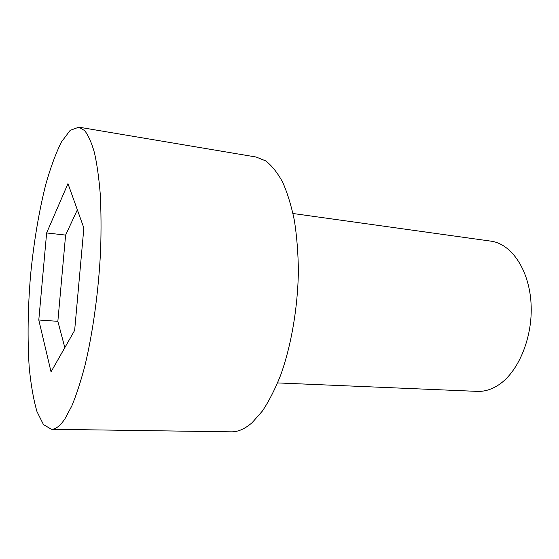 <?xml version="1.0" encoding="UTF-8"?>
<svg xmlns="http://www.w3.org/2000/svg" width="559" height="559" viewBox="0 0 559 559"><rect width="100%" height="100%" fill="white"/><g stroke="black" fill="none" stroke-linecap="round" stroke-linejoin="round"><path stroke-width="0.84" d="M64.907 418.88L71.79 406.016C76.373 394.961 80.748 381.545 84.905 365.761C92.934 332.535 98.726 290.226 100.634 249.74C101.27 229.812 101.137 211.232 100.25 194.008C98.936 177.909 97 164.115 94.429 152.635C91.564 142.643 88.308 135.299 84.647 130.61L78.854 127.166L70.168 130.352L61.469 141.937C55.816 153.271 50.583 167.441 45.761 184.456C38.864 211.938 33.806 242.145 30.577 275.084C27.824 308.058 27.356 338.691 29.187 366.963C30.864 384.564 33.463 399.447 36.985 411.62L43.455 424.574L51.421 429.277C55.641 429.382 60.141 425.916 64.907 418.88M38.795 320.007L46.635 232.949L67.967 183.638L83.857 227.974L74.654 330.376L51.037 371.847L38.795 320.007L57.85 321.32L65.606 235.087L46.635 232.949M51.421 429.277L231.209 431.834C238.043 431.967 245.059 428.872 252.242 422.548L262.423 411.012C269.033 401.096 275.133 389.085 280.73 374.956C291.344 345.224 297.849 307.401 298.38 270.933C298.164 252.941 296.822 236.094 294.362 220.379C291.309 205.621 287.396 192.869 282.623 182.122C277.46 172.682 271.807 165.604 265.672 160.873L256.162 157.03L78.854 127.166M65.606 235.087L77.359 209.835M293 213.503L490.893 241.146C511.24 243.696 529.142 269.473 531.05 303.453C533.076 337.398 518.235 372.671 497.929 385.354C491.088 389.658 484.199 391.67 477.253 391.377L277.62 382.922M64.83 347.628L57.85 321.32"/></g></svg>
